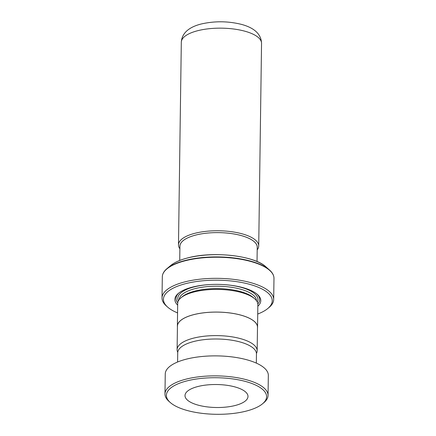 <?xml version="1.0" encoding="UTF-8"?>
<svg xmlns="http://www.w3.org/2000/svg" width="436" height="436" viewBox="0 0 436 436"><rect width="100%" height="100%" fill="white"/><g stroke="black" fill="none" stroke-linecap="round" stroke-linejoin="round"><path stroke-width="0.65" d="M256.444 353.449A40.03 14.606 -179.2 0 0 257.158 350.778A40.03 14.606 -179.2 0 0 235.489 337.459A40.03 14.606 -179.2 0 0 193.769 338.074A40.03 14.606 -179.2 0 0 177.109 349.661A40.03 14.606 -179.2 0 0 177.746 352.348M257.158 350.778L257.491 327.267A40.03 14.606 -179.2 0 0 235.816 313.947A40.03 14.606 -179.2 0 0 194.102 314.563A40.03 14.606 -179.2 0 0 177.436 326.15L177.109 349.661M257.224 247.855A38.69 14.116 -179.2 0 0 237.02 234.546A38.69 14.116 -179.2 0 0 195.998 234.993A38.657 14.105 0.8 0 1 236.301 234.41A38.657 14.105 0.8 0 1 257.229 247.272L257.033 261.535M179.888 248.782A40.123 14.639 0.8 0 1 178.482 244.841A40.123 14.639 0.8 0 1 195.181 233.227A40.123 14.639 0.8 0 1 236.993 232.611A40.123 14.639 0.8 0 1 258.717 245.959A40.123 14.639 0.8 0 1 257.196 249.861M257.48 328.046A40.09 14.628 -179.2 0 0 257.545 327.267L257.861 304.606A40.09 14.628 -179.2 0 0 254.738 298.829L253.436 297.684A38.657 14.105 -179.2 0 0 195.235 290.986A38.657 14.105 -179.2 0 0 182.313 296.693L180.978 297.799A40.09 14.628 -179.2 0 0 177.692 303.489L177.376 326.144A40.09 14.628 -179.2 0 0 177.425 326.929M254.738 298.829A40.09 14.628 -179.2 0 0 194.38 291.886A40.09 14.628 -179.2 0 0 180.978 297.799M257.84 306.236A42.951 15.674 -179.2 0 0 257.431 294.458A42.951 15.674 -179.2 0 0 192.767 287.019A42.951 15.674 -179.2 0 0 178.406 293.357A42.951 15.674 -179.2 0 0 177.67 305.113M178.962 292.91A41.807 15.255 -179.2 0 0 177.746 302.802M257.731 314.029A54.407 19.849 -179.2 0 0 267.775 308.525A54.407 19.849 -179.2 0 0 251.943 284.997A54.407 19.849 -179.2 0 0 186.085 283.542A54.407 19.849 -179.2 0 0 167.675 307.129A54.407 19.849 -179.2 0 0 177.561 312.906M167.675 307.129L166.378 305.979A55.835 20.372 0.8 0 1 162.023 297.935A55.835 20.372 0.8 0 1 185.267 281.776A55.835 20.372 0.8 0 1 243.452 280.92A55.835 20.372 0.8 0 1 273.683 299.494A55.835 20.372 0.8 0 1 269.105 307.418L267.775 308.525M257.545 327.267A40.09 14.628 -179.2 0 0 235.843 313.931A40.09 14.628 -179.2 0 0 194.064 314.547A40.09 14.628 -179.2 0 0 177.376 326.144M257.829 303.925A41.807 15.255 -179.2 0 0 256.886 294M179.725 260.456L179.926 246.193A38.657 14.105 0.8 0 1 196.02 235.004A38.69 14.116 -179.2 0 0 179.915 246.776M244.084 411.617A50.113 18.285 -179.2 0 0 262.494 403.823A50.113 18.285 -179.2 0 0 248.689 382.394A50.113 18.285 -179.2 0 0 188.908 380.415A50.113 18.285 -179.2 0 0 170.296 402.537A50.113 18.285 -179.2 0 0 244.084 411.617M170.296 402.537L168.994 401.393A51.541 18.808 0.8 0 1 164.977 393.964A51.541 18.808 0.8 0 1 188.134 378.639A51.541 18.808 0.8 0 1 241.059 378.443A51.541 18.808 0.8 0 1 268.047 395.403A51.541 18.808 0.8 0 1 263.824 402.717L262.494 403.823M199.154 386.214A31.496 11.494 -179.2 0 0 185 395.577A31.496 11.494 -179.2 0 0 201.492 405.943A31.496 11.494 -179.2 0 0 233.832 405.823A31.496 11.494 -179.2 0 0 247.991 396.455A31.496 11.494 -179.2 0 0 231.494 386.089A31.496 11.494 -179.2 0 0 199.154 386.214M177.594 362.005L177.719 352.817A39.371 14.366 0.8 0 1 195.415 341.11A39.371 14.366 0.8 0 1 235.838 340.957A39.371 14.366 0.8 0 1 256.461 353.912L256.33 363.106M164.977 393.964L165.255 373.968A51.541 18.808 0.8 0 1 188.417 358.648A51.541 18.808 0.8 0 1 241.337 358.452A51.541 18.808 0.8 0 1 268.331 375.412L268.047 395.403M261.546 43.36A40.123 14.639 -179.2 0 0 239.822 30.013A40.123 14.639 -179.2 0 0 198.009 30.629A40.123 14.639 -179.2 0 0 181.311 42.243C181.997 30.82 192.821 26.056 201.427 23.947C214.817 20.928 228.202 21.086 241.582 24.411C250.673 26.885 261.131 31.932 261.546 43.36L258.717 245.959M256.482 300.709A38.657 14.105 -179.2 0 0 235.38 287.956A38.657 14.105 -179.2 0 0 195.268 288.588A38.657 14.105 -179.2 0 0 179.18 299.63M209.738 284.555A40.09 14.628 -179.2 0 0 194.451 286.823A40.09 14.628 -179.2 0 0 178.335 300.965M170.738 265.491C174.618 262.309 180.411 259.747 188.118 257.801C213.455 251 254.346 255.654 265.878 266.816A51.71 18.868 -179.2 0 0 188.025 257.861A51.71 18.868 -179.2 0 0 170.738 265.491L167.053 268.56A55.672 20.312 0.8 0 1 185.665 260.346A55.672 20.312 0.8 0 1 269.475 269.988C272.484 272.636 273.982 275.438 273.977 278.391A55.835 20.372 -179.2 0 0 243.746 259.812A55.835 20.372 -179.2 0 0 185.562 260.674A55.835 20.372 -179.2 0 0 162.317 276.833L162.023 297.935M257.295 302.066A40.09 14.628 -179.2 0 0 226.36 284.79M265.878 266.816L269.475 269.988M273.977 278.391L273.683 299.494M162.317 276.833C162.394 273.879 163.974 271.121 167.053 268.56M181.311 42.243L178.482 244.841"/></g></svg>
